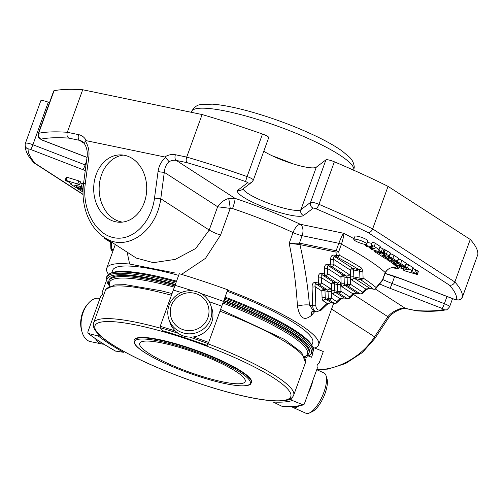 <?xml version="1.0" encoding="UTF-8"?>
<svg xmlns="http://www.w3.org/2000/svg" width="503" height="503" viewBox="0 0 503 503"><rect width="100%" height="100%" fill="white"/><g stroke="black" fill="none" stroke-linecap="round" stroke-linejoin="round"><path stroke-width="0.75" d="M148.888 353.383A56.103 10.192 19.9 0 1 139.683 343.329A56.103 10.192 19.9 0 1 195.906 352.842A56.103 10.192 19.9 0 1 245.187 381.525A56.103 10.192 19.9 0 1 206.463 377.747A56.103 10.192 19.9 0 1 148.888 353.383M99.959 298.468L99.468 298.367A22.088 13.462 101.7 0 0 87.711 304.064L86.522 305.547A19.435 11.846 101.7 0 0 81.473 329.88L81.97 331.716A22.088 13.462 101.7 0 0 90.483 341.619L102.147 344.039A22.088 13.462 101.7 0 0 103.895 344.209M291.96 406.6A22.088 8.029 -66 0 0 293.161 407.549L305.937 413.252A22.088 8.029 -66 0 0 309.515 412.925L312.42 411.548A19.435 7.067 -66 0 0 315.494 409.329A19.435 7.067 -66 0 0 326.994 378.86L326.076 375.779A22.088 8.029 -66 0 0 323.932 372.905L316.733 369.692M174.855 324.228A19.435 18.913 161.1 0 1 186.123 293.098A19.435 18.913 161.1 0 1 207.877 317.764A19.435 18.913 161.1 0 1 174.855 324.228M87.711 304.064A22.088 13.462 101.7 0 0 81.97 331.716M309.515 412.925A22.088 8.029 -66 0 0 313.004 410.398A22.088 8.029 -66 0 0 326.076 375.779M134.075 340.361L134.226 339.946A62.385 11.336 19.9 0 1 196.742 350.522A62.385 11.336 19.9 0 1 251.544 382.418L251.393 382.833A62.385 11.336 19.9 0 0 196.591 350.937A62.385 11.336 19.9 0 0 134.075 340.361L134.534 343.618C135.942 346.121 139.274 349.063 144.524 352.44C155.207 359.205 169.618 365.933 187.745 372.629C211.034 380.953 229.179 385.386 242.188 385.908C252.041 385.342 249.903 384.254 251.393 382.833M173.038 326.516A22.088 21.491 161.1 0 1 168.914 319.424A22.088 21.491 161.1 0 1 182.859 291.941A22.088 21.491 161.1 0 1 210.713 305.126A22.088 21.491 161.1 0 1 200.628 330.873A22.088 21.491 161.1 0 1 173.038 326.516M95.501 338.745A22.088 13.462 101.7 0 0 102.147 344.039M293.161 407.549A22.088 8.029 -66 0 0 298.788 405.94M308.088 393.572A22.088 8.029 -66 0 0 313.067 379.809M210.713 305.126L211.832 308.402A22.088 21.491 161.1 0 1 201.747 334.149A22.088 21.491 161.1 0 1 174.157 329.792A22.088 21.491 161.1 0 1 170.039 322.7L168.914 319.424M99.588 335.193L98.242 336.004L88.333 333.476L87.748 332.194L100.858 295.971C102.681 294.714 103.253 293.13 102.574 291.231L106.328 280.869M312.847 347.296L323.303 351.534L319.091 363.172C317.198 364.216 316.62 365.794 317.374 367.913L304.265 404.135L302.869 404.764L292.369 400.507L291.727 399.055L292.312 397.439M175.289 330.98A168.31 30.582 -160.1 0 0 160.206 326.296L160.099 327.642L162.834 330.748A155.628 28.281 -160.1 0 1 207.154 345.479L208.67 342.398L227.708 289.803A168.31 30.582 19.9 0 0 179.25 273.701L173.321 290.08A168.31 30.582 19.9 0 1 181.332 292.526M209.185 301.699A168.31 30.582 19.9 0 1 221.779 306.182M160.206 326.296L173.321 290.08M175.038 285.333A168.31 30.582 19.9 0 1 192.787 290.872M201.219 293.651A168.31 30.582 19.9 0 1 223.495 301.435M162.834 330.748L207.148 345.492M292.369 400.507A155.628 28.281 -160.1 0 1 273.261 402.06L282.447 406.525M304.862 356.91L306.711 357.664L307.459 355.59L311.539 357.237L313.08 352.987A158.992 28.891 19.9 0 1 312.382 353.207M313.08 352.987L312.602 352.792M307.459 355.59A154.509 28.08 19.9 0 1 306.924 355.759M115.69 351.144A167.185 30.381 -160.1 0 1 88.333 333.476L88.025 333.319C95.155 338.833 104.322 344.756 115.52 351.088L123.455 352.289A155.628 28.281 -160.1 0 1 98.242 336.004M331.2 291.25A4.489 2.735 -78.3 0 0 329.88 288.213A2.245 1.729 122.9 0 1 327.384 289.929L324.334 289.294A2.245 1.729 -57.1 0 0 321.845 291.011A2.245 0.66 178.1 0 1 325.001 290.816A2.245 1.371 101.7 0 0 324.334 289.294L316.029 283.925A2.245 1.371 -78.3 0 1 315.362 282.409L318.412 283.038L318.236 277.807A2.245 0.66 -1.9 0 0 321.392 277.612C320.933 275.719 321.203 274.789 322.203 274.814L333.873 282.353L336.922 282.982A2.245 1.371 -78.3 0 1 337.582 284.503L334.533 283.868A2.245 1.371 101.7 0 0 333.873 282.353A2.245 1.729 -57.1 0 0 331.383 284.063A2.245 0.66 178.1 0 1 334.533 283.868L334.772 290.797A2.245 1.371 -78.3 0 0 335.432 292.318A2.245 1.729 122.9 0 0 332.936 294.029L339.99 298.587L336.809 301.649L331.433 298.178A2.245 0.66 178.1 0 1 328.283 298.373L328.044 291.444A2.245 0.66 -1.9 0 0 331.2 291.25L331.433 298.178A2.245 1.729 -57.1 0 1 328.943 299.895A2.245 1.371 101.7 0 1 328.283 298.373L325.234 297.745L325.001 290.816L328.044 291.444A2.245 1.371 -78.3 0 0 327.384 289.929L319.072 284.56A2.245 1.729 -57.1 0 0 321.568 282.849A2.245 0.66 178.1 0 1 318.412 283.038A2.245 1.371 101.7 0 0 319.072 284.56L316.029 283.925C315.029 283.899 314.752 284.83 315.211 286.723L315.846 305.503A6.174 3.76 101.7 0 0 321.247 308.993L327.095 303.359L331.263 302.731L325.894 299.26L328.943 299.895L334.313 303.366A2.245 1.371 101.7 0 0 334.608 303.485A2.245 2.245 0 0 0 336.62 302.907A2.245 1.327 -133.9 0 0 336.809 301.649A2.245 1.729 122.9 0 1 334.313 303.366L331.263 302.731A2.245 1.371 -78.3 0 0 331.565 302.856M329.88 288.213L321.568 282.849L321.392 277.612L331.383 284.063L331.615 290.992A2.245 0.66 -1.9 0 1 334.772 290.797L337.815 291.432L337.582 284.503A2.245 0.66 -1.9 0 0 340.738 284.308L340.971 291.237A2.245 0.66 178.1 0 1 337.815 291.432A2.245 1.371 101.7 0 0 338.481 292.947A2.245 1.729 -57.1 0 0 340.971 291.237L349.704 296.877A2.245 1.729 122.9 0 1 347.208 298.587A2.245 1.371 101.7 0 0 347.504 298.713A2.245 2.245 0 0 0 349.516 298.128A2.245 1.327 -133.9 0 0 349.704 296.877L352.886 293.809L357.055 293.18L360.104 293.815A2.245 1.371 101.7 0 0 360.4 293.934A2.245 2.245 0 0 0 362.411 293.356A2.245 1.327 -133.9 0 0 362.594 292.098A2.245 1.729 122.9 0 1 360.104 293.815L348.013 286.006A2.245 1.729 -57.1 0 0 350.509 284.296A2.245 0.66 178.1 0 1 347.353 284.491A2.245 1.371 101.7 0 0 348.013 286.006L344.97 285.371A2.245 1.371 -78.3 0 1 344.304 283.855L347.353 284.491L347.12 277.562A2.245 0.66 -1.9 0 0 350.277 277.367L350.509 284.296L362.594 292.098L365.782 289.036L369.95 288.408L373.446 289.131A162.532 29.532 -160.1 0 0 360.563 279.687A2.245 1.767 -56.5 0 0 363.084 277.996A2.245 0.679 178.7 0 1 359.903 278.172L359.702 271.249A2.245 0.66 -2 0 0 362.858 271.054L363.084 277.996A164.77 29.941 -160.1 0 1 376.143 287.565A2.245 1.974 129.8 0 1 373.446 289.131A2.245 1.371 101.7 0 0 373.742 289.256A2.245 2.245 0 0 0 375.911 288.508A2.245 1.478 -139.8 0 0 376.143 287.565L382.487 279.938A2.245 1.515 38.7 0 1 382.255 280.793A2.245 2.245 0 0 0 382.607 280.158A2.245 0.409 -160.1 0 0 382.487 279.938L385.179 272.494C388.605 267.502 393.139 266.301 398.772 268.891L392.918 267.841C390.014 267.502 387.473 269.13 385.304 272.714A2.245 0.409 -160.1 0 0 385.179 272.494A164.77 29.941 19.9 0 0 341.418 244.232C343.367 238.284 344.102 234.631 343.618 233.266A173.749 31.576 19.9 0 1 354.074 238.743M362.858 271.054L361.468 267.992A2.245 1.698 122.3 0 1 359.004 269.721L359.702 271.249L353.609 269.985L353.842 276.914L359.903 278.172A2.245 1.371 101.7 0 0 360.563 279.687L354.502 278.429A2.245 1.371 -78.3 0 1 353.842 276.914A2.245 0.66 -1.9 0 0 350.685 277.103L350.453 270.18A2.245 0.66 178.1 0 1 353.609 269.985A2.245 1.371 101.7 0 0 352.943 268.464L359.004 269.721A162.532 29.532 -160.1 0 0 337.098 257.115A2.245 1.358 -62 0 0 339.261 255.21A2.245 0.465 171.8 0 1 336.438 255.599A2.245 1.371 101.7 0 0 337.098 257.115L334.558 256.593C333.558 256.561 333.288 257.492 333.747 259.391L350.453 270.18A2.245 1.729 -57.1 0 1 352.943 268.464L334.558 256.593A2.245 1.371 -78.3 0 1 333.898 255.071L336.438 255.599L335.916 252.072A2.245 0.453 -8.5 0 0 338.72 251.676A2.245 0.409 -160.1 0 0 336.136 250.739A2.245 1.371 101.7 0 0 335.916 252.072L299.933 244.603A2.245 1.371 -78.3 0 1 300.146 243.27L336.136 250.739L338.827 243.295C341.128 237.485 342.725 234.14 343.618 233.266L300.329 224.275A8.979 3.949 -64.9 0 0 293.048 232.581A8.979 1.628 -160.1 0 0 302.121 235.674A8.979 5.47 101.7 0 0 300.329 224.275A121.632 22.101 19.9 0 0 235.008 198.345L176.295 160.432A13.254 10.223 -57.1 0 0 169.09 161.683C166.298 164.097 164.707 167.644 164.305 172.315L160.778 198.754C156.54 231.764 126.077 252.651 104.354 237.447L103.348 236.775M340.915 277.122A2.245 0.66 178.1 0 1 344.071 276.927L347.12 277.562A2.245 1.371 -78.3 0 0 346.46 276.04L343.411 275.405A2.245 1.729 -57.1 0 0 340.915 277.122L341.147 284.05A2.245 0.66 -1.9 0 1 344.304 283.855L344.071 276.927A2.245 1.371 101.7 0 0 343.411 275.405L328.384 265.703C327.384 265.672 327.107 266.609 327.566 268.501L340.915 277.122M348.95 274.33A2.245 1.729 122.9 0 1 346.46 276.04L331.427 266.339L328.384 265.703A2.245 1.371 -78.3 0 1 327.717 264.182L330.767 264.817L330.59 259.579A2.245 0.66 -1.9 0 0 333.747 259.391L333.923 264.622A2.245 0.66 178.1 0 1 330.767 264.817A2.245 1.371 101.7 0 0 331.427 266.339A2.245 1.729 -57.1 0 0 333.923 264.622L348.95 274.33A4.489 2.735 -78.3 0 1 350.277 277.367M339.412 281.271A2.245 1.729 122.9 0 1 336.922 282.982L325.252 275.449L322.203 274.814A2.245 1.371 -78.3 0 1 321.543 273.299L324.592 273.928L324.41 268.696A2.245 0.66 -1.9 0 0 327.566 268.501L327.742 273.733A2.245 0.66 178.1 0 1 324.592 273.928A2.245 1.371 101.7 0 0 325.252 275.449A2.245 1.729 -57.1 0 0 327.742 273.733L339.412 281.271A4.489 2.735 -78.3 0 1 340.738 284.308M339.802 299.838A2.245 1.327 46.1 0 0 339.99 298.587L344.159 297.958L347.208 298.587L338.481 292.947L335.432 292.318L344.159 297.958A2.245 1.371 -78.3 0 0 344.461 298.078C343.235 297.908 341.682 298.499 339.802 299.838L336.62 302.907M113.012 250.865L112.37 250.733A2.245 1.371 -78.3 0 1 111.704 249.218A2.245 0.66 178.1 0 1 110.874 248.734A2.245 2.245 0 0 0 111.905 250.544A2.245 1.729 -57.1 0 0 112.37 250.733L112.93 251.098M83.177 187.292A1.855 0.34 -160.1 0 0 81.222 186.613L74.136 185.142L79.405 184.922L77.701 184.01L65.906 180.376L65.352 180.583L68.062 181.614L71.382 183.758L70.627 183.746A1.855 0.34 -160.1 0 0 70.37 183.821A1.855 0.34 -160.1 0 0 70.672 184.148L75.117 187.022A1.83 0.333 -160.1 0 0 76.997 187.814A1.83 0.333 -160.1 0 0 78.261 187.94A1.83 0.333 -160.1 0 0 77.959 187.613L76.349 186.506L79.38 187.902A1.83 0.333 -160.1 0 0 81.26 188.7A1.83 0.333 -160.1 0 0 82.523 188.826A1.83 0.333 -160.1 0 0 82.222 188.493L80.612 187.393L83.102 188.443M83.033 190.26A4.577 0.83 19.9 0 1 82.467 189.562A4.577 0.83 19.9 0 1 83.064 189.38M83.008 192.014A4.584 0.83 19.9 0 1 81.895 191.398L77.487 188.55A1.83 0.333 19.9 0 1 77.185 188.223A1.83 0.333 19.9 0 1 78.449 188.342A1.83 0.333 19.9 0 1 80.329 189.141L83.02 190.876M408.455 269.759L403.192 269.979L404.89 270.891L417.459 274.563L414.529 273.286L411.209 271.142L411.963 271.155A1.855 0.34 -160.1 0 0 412.221 271.079A1.855 0.34 -160.1 0 0 411.919 270.752L407.474 267.879A1.83 0.333 -160.1 0 0 405.6 267.087A1.83 0.333 -160.1 0 0 404.337 266.961A1.83 0.333 -160.1 0 0 404.632 267.288L406.242 268.395L403.211 266.999A1.83 0.333 -160.1 0 0 401.331 266.2A1.83 0.333 -160.1 0 0 400.067 266.081A1.83 0.333 -160.1 0 0 400.369 266.408L401.979 267.508L398.948 266.112A1.83 0.333 -160.1 0 0 397.068 265.314A1.83 0.333 -160.1 0 0 395.804 265.194A1.83 0.333 -160.1 0 0 396.106 265.521L398.936 267.344A1.855 0.34 -160.1 0 0 401.369 268.288L408.455 269.759M384.003 252.846L383.462 253.066L371.566 249.394L370.17 248.451L374.974 248.52L368.108 246.816A1.83 0.333 19.9 0 1 366.278 246.193A1.83 0.333 19.9 0 1 365.404 245.558A1.83 0.333 19.9 0 1 366.153 245.552L371.648 246.696A2.069 0.377 -160.1 0 0 372.49 246.684A2.069 0.377 -160.1 0 0 372.151 246.313L371.34 245.785A1.836 0.333 19.9 0 1 371.095 245.502A1.836 0.333 19.9 0 1 372.365 245.621A1.836 0.333 19.9 0 1 374.245 246.42L378.966 249.469L377.979 249.683L381.293 251.821L384.003 252.846L385.128 249.733L384.217 253.091M363.99 244.137A6.885 1.251 19.9 0 1 357.099 241.798A6.885 1.251 19.9 0 1 353.829 239.415A6.885 1.251 19.9 0 1 360.733 240.579A6.885 1.251 19.9 0 1 366.788 244.1A6.885 1.251 19.9 0 1 363.99 244.137M396.119 268.086L396.961 268.288M361.468 267.992A164.77 29.941 -160.1 0 0 339.261 255.21L338.72 251.676L341.418 244.232A2.245 0.409 -160.1 0 0 338.827 243.295L302.121 235.674L299.404 243.182L289.168 243.295L293.048 232.581A112.653 20.472 19.9 0 0 232.549 208.563L230.229 208.374A8.979 0.465 82.4 0 0 228.67 198.471C224.005 199.93 220.327 202.696 217.636 206.758L164.305 172.315A4.489 0.415 7.6 0 1 158.055 171.554L154.522 197.993A4.489 0.415 7.6 0 0 160.778 198.754L209.21 230.034A13.254 2.408 -160.1 0 0 220.559 235.09L205.507 258.322L182.319 273.858M399.376 264.515A4.577 0.83 19.9 0 1 400.13 265.339A4.577 0.83 19.9 0 1 396.968 265.031A4.577 0.83 19.9 0 1 392.271 263.044L387.8 260.158A1.83 0.333 19.9 0 1 387.499 259.825A1.83 0.333 19.9 0 1 388.762 259.95A1.83 0.333 19.9 0 1 390.642 260.743L395.389 263.811L396.81 264.106L393.585 262.025A4.584 0.83 19.9 0 1 392.837 261.208A4.584 0.83 19.9 0 1 395.993 261.516A4.584 0.83 19.9 0 1 400.696 263.503L405.11 266.351A1.83 0.333 19.9 0 1 405.405 266.678A1.83 0.333 19.9 0 1 404.142 266.559A1.83 0.333 19.9 0 1 402.268 265.76L397.439 262.648L396.018 262.352L399.376 264.515L399.558 264.012M374.999 251.89L384.411 257.964A4.577 0.83 -160.1 0 0 389.108 259.95A4.577 0.83 -160.1 0 0 392.265 260.258A4.577 0.83 -160.1 0 0 391.516 259.441L388.159 257.272L389.574 257.567L394.465 260.724A1.836 0.333 -160.1 0 0 396.345 261.522A1.836 0.333 -160.1 0 0 397.609 261.642A1.836 0.333 -160.1 0 0 397.313 261.315L392.83 258.423A4.584 0.83 -160.1 0 0 388.127 256.436A4.584 0.83 -160.1 0 0 384.965 256.128A4.584 0.83 -160.1 0 0 385.719 256.945L389.039 259.158L387.473 258.699L381.664 254.946L388.769 256.423A1.83 0.333 -160.1 0 0 389.511 256.411A1.83 0.333 -160.1 0 0 389.209 256.084L386.367 254.248A1.83 0.333 -160.1 0 0 384.493 253.455A1.83 0.333 -160.1 0 0 383.229 253.33A1.83 0.333 -160.1 0 0 383.525 253.663L385.135 254.763L382.104 253.367A1.83 0.333 -160.1 0 0 380.224 252.569A1.83 0.333 -160.1 0 0 378.966 252.449A1.83 0.333 -160.1 0 0 379.262 252.776L380.872 253.877L377.841 252.481A1.83 0.333 -160.1 0 0 375.961 251.682A1.83 0.333 -160.1 0 0 374.697 251.563A1.83 0.333 -160.1 0 0 374.999 251.89M315.362 282.409C313.262 282.284 312.162 283.793 312.055 286.917A2.245 0.66 -1.9 0 0 315.211 286.723L321.845 291.011L322.077 297.933A4.489 2.735 101.7 0 0 323.404 300.976A2.245 1.729 122.9 0 1 325.894 299.26A2.245 1.371 101.7 0 1 325.234 297.745A2.245 0.66 -1.9 0 0 322.077 297.933M323.404 300.976L327.095 303.359A2.245 1.327 46.1 0 1 326.912 304.611L321.065 310.244A2.245 1.327 -133.9 0 0 321.247 308.993M352.697 295.066C354.577 293.721 356.13 293.136 357.35 293.306A2.245 1.371 -78.3 0 1 357.055 293.18L344.97 285.371A2.245 1.729 122.9 0 0 342.474 287.087L352.886 293.809A2.245 1.327 46.1 0 1 352.697 295.066L349.516 298.128M365.593 290.288C367.473 288.948 369.02 288.364 370.246 288.527A2.245 1.371 -78.3 0 1 369.95 288.408L354.502 278.429A2.245 1.729 122.9 0 0 352.012 280.146L365.782 289.036A2.245 1.327 46.1 0 1 365.593 290.288L362.411 293.356M110.157 241.195L110.698 243.502A2.245 0.66 -1.9 0 0 111.528 243.98L111.704 249.218L113.477 249.582M77.701 184.01L78.833 180.898L80.53 181.809L79.405 184.922M78.833 180.898L67.031 177.263L65.906 180.376M65.138 180.338L66.264 177.226L67.031 177.263M81.222 186.613L82.354 183.501A1.855 0.34 19.9 0 1 83.504 183.84M82.354 183.501L80.084 183.029M417.239 274.317L418.37 271.205L417.459 274.563M416.214 273.808L417.345 270.696L418.37 271.205M417.345 270.696L413.139 268.552M414.529 273.286L415.654 270.174M411.919 270.752L413.045 267.64A1.855 0.34 19.9 0 1 413.353 267.967L412.221 271.079M413.045 267.64L408.606 264.767A1.83 0.333 19.9 0 0 406.418 263.893M382.978 252.336L384.103 249.224L385.128 249.733M381.293 251.821L382.418 248.708L384.103 249.224M379.985 247.136L382.418 248.708M378.966 249.469L380.205 246.527L379.08 249.639M371.095 245.502L372.226 242.389A1.836 0.333 19.9 0 1 373.49 242.509A1.836 0.333 19.9 0 1 375.37 243.307L380.092 246.357M367.379 242.459L371.862 243.389M353.829 239.415L354.961 236.303A6.885 1.251 19.9 0 1 361.858 237.466A6.885 1.251 19.9 0 1 367.913 240.987L366.788 244.1M398.609 258.888A4.584 0.83 19.9 0 1 401.822 260.391L406.235 263.239A1.83 0.333 19.9 0 1 406.537 263.566L405.405 266.678M397.313 261.315L398.439 258.202A1.836 0.333 19.9 0 1 398.741 258.529L397.609 261.642M398.439 258.202L393.956 255.31A4.584 0.83 19.9 0 0 390.485 253.719M389.209 256.084L390.341 252.971A1.83 0.333 19.9 0 1 390.636 253.298L389.511 256.411M390.341 252.971L387.499 251.135A1.83 0.333 19.9 0 0 385.248 250.243M220.559 235.09L230.229 208.374L217.636 206.758L209.21 230.034L195.742 248.488L175.27 259.372L153.384 262.667L136.338 258.096L104.354 237.447M312.055 286.917L312.69 305.698L309.471 305.025C307.641 284.358 304.466 264.213 299.933 244.603L289.168 243.295C293.356 263.622 296.122 284.585 297.462 306.176A8.979 2.264 175 0 1 309.471 305.025L313.658 311.294L316.28 311.854A8.413 5.131 101.7 0 1 312.69 305.698A2.245 0.66 -1.9 0 0 315.846 305.503M299.329 244.496A2.245 1.295 -87.9 0 1 299.404 243.182L300.146 243.27M228.67 198.471L235.008 198.345A8.979 1.151 108.5 0 1 232.549 208.563M83.605 183.061L87.138 156.622A4.489 0.415 -172.4 0 0 88.817 157.175L85.284 183.62A4.489 0.415 -172.4 0 1 83.605 183.061C80.882 203.508 87.384 226.023 104.322 237.429M158.055 171.554C159.005 165.355 161.557 160.727 165.713 157.678L169.09 161.683M88.817 157.175C89.528 150.925 88.314 145.518 85.177 140.959L84.447 143.801C86.767 147.392 87.667 151.661 87.138 156.622M316.84 369.397C336.645 370.856 362.688 356.155 374.546 336.809A4.489 1.949 33.5 0 1 374.804 338.569L362.374 352.54L345.58 363.518L328.019 369.101L316.764 369.611M399.068 309.911L398.118 309.59C393.918 311.099 390.504 313.463 387.87 316.695A4.489 1.949 33.5 0 1 388.134 318.449C390.705 314.708 394.333 311.879 399.024 309.961M379.702 283.95A35.411 6.432 19.9 0 0 389.838 288.225L442.112 308.421A2.245 0.409 19.9 0 1 443.715 309.552A4.489 4.238 78.1 0 0 446.142 309.798C438.698 311.332 429.021 311.697 417.113 310.885L405.324 308.339A4.489 2.735 101.7 0 0 405.915 308.584C405.424 307.943 403.142 308.389 399.08 309.936M325.944 159.847L310.546 202.388L300.901 209.72L316.299 167.185L325.944 159.847A6.734 1.226 19.9 0 1 334.363 161.796L318.965 204.337A4.489 1.239 112.9 0 1 316.01 208.789A2.245 0.409 19.9 0 0 313.206 208.141A4.489 4.382 52.7 0 1 310.546 202.388A6.734 1.226 19.9 0 1 318.965 204.337A231.927 42.145 19.9 0 1 372.648 228.909L454.857 281.994C453.693 284.465 451.895 285.522 449.456 285.157A227.438 41.328 19.9 0 1 456.718 299.662A2.245 0.409 19.9 0 1 454.222 299.21L401.947 279.02A35.411 6.432 19.9 0 0 385.059 273.387M456.718 299.662A4.489 4.408 -175.8 0 0 462.452 297.003A231.927 42.145 19.9 0 0 454.857 281.994L470.255 239.459L388.046 186.374L372.648 228.909C371.541 231.411 370.013 232.644 368.077 232.6L449.456 285.157M187.015 162.658L176.295 160.432A4.489 2.735 101.7 0 1 175.402 154.735L186.72 157.081A231.927 42.145 19.9 0 1 247.092 176.572L262.491 134.031A231.927 42.145 19.9 0 0 202.118 114.546L186.72 157.081C185.915 159.703 186.016 161.564 187.015 162.658A227.438 41.328 19.9 0 1 245.527 181.564A2.245 0.409 19.9 0 1 247.577 182.79L237.932 190.128A35.411 6.432 19.9 0 0 264.685 207.406A35.411 6.432 19.9 0 0 303.561 215.479L313.206 208.141M165.713 157.678L164.745 156.98L86.277 140.689L85.177 140.959M115.765 221.81A33.682 26.514 90.7 0 1 93.797 185.67A33.682 26.514 90.7 0 1 120.645 154.886A33.682 26.514 90.7 0 1 146.719 188.914A33.682 26.514 90.7 0 1 119.764 222.251A33.682 26.514 90.7 0 1 115.765 221.81M38.291 133.521L53.689 90.986A6.734 1.226 19.9 0 1 54.06 90.754L38.662 133.289A4.489 4.238 78.1 0 0 41.133 139.124A2.245 0.409 19.9 0 0 42.736 140.255A4.489 0.516 -68.9 0 1 42.617 140.293L39.599 138.577C39.064 137.363 37.983 138.778 38.291 133.521A6.734 1.226 19.9 0 1 38.662 133.289A231.927 42.145 19.9 0 1 67.308 132.289C66.578 134.923 67.075 136.866 68.798 138.111L79.518 140.337L84.133 143.317M33.657 162.475L35.386 163.519A227.438 41.328 19.9 0 1 28.124 149.014A2.245 0.409 19.9 0 1 30.62 149.466A4.489 0.516 -68.9 0 0 32.89 144.732L48.288 102.191L49.464 102.65M470.255 239.459A231.927 42.145 19.9 0 1 477.85 254.461A6.734 1.226 19.9 0 1 477.837 254.524A6.734 1.226 19.9 0 1 477.806 254.581M334.363 161.796A231.927 42.145 19.9 0 1 388.046 186.374M316.299 167.185A30.922 5.621 19.9 0 1 293.853 164.104A30.922 5.621 19.9 0 1 263.792 151.227M262.491 134.031A6.734 1.226 19.9 0 1 268.728 137.589L253.33 180.131A6.734 1.226 19.9 0 0 247.092 176.572L245.527 181.564M202.118 114.546L82.706 89.748L67.308 132.289L78.625 134.641A4.489 2.735 101.7 0 0 79.518 140.337A13.254 10.223 -57.1 0 1 82.272 141.456L84.385 143.72M54.06 90.754A231.927 42.145 19.9 0 1 82.706 89.748M40.793 100.839A6.734 1.226 19.9 0 1 40.806 100.776A6.734 1.226 19.9 0 1 48.288 102.191M176.245 281.988A109.736 19.944 -160.1 0 0 151.416 275.902A109.736 19.944 -160.1 0 0 109.899 273.594A109.736 19.944 -160.1 0 0 106.862 276.417L106.416 277.662A109.736 19.944 19.9 0 1 175.799 283.233M224.307 299.197A109.736 19.944 19.9 0 1 312.784 352.364L313.231 351.119A109.736 19.944 -160.1 0 0 312.709 347.013A109.736 19.944 -160.1 0 0 224.759 297.952M314.784 311.539L311.564 315.28C304.378 321.398 299.675 318.361 297.462 306.176M311.564 315.28A8.979 5.665 42.8 0 1 312.143 311.376M176.547 281.158A108.617 19.736 -160.1 0 0 152.39 275.254A108.617 19.736 -160.1 0 0 111.295 272.966L109.899 273.594M312.709 347.013L312.036 345.636A108.617 19.736 -160.1 0 0 225.067 297.103M108.503 274.38A112.653 20.472 19.9 0 1 106.749 268.162A112.653 20.472 19.9 0 1 129.642 264.031L175.22 273.028M129.642 264.031L127.146 252.166M227.57 290.187A112.653 20.472 19.9 0 1 318.606 344.851A112.653 20.472 19.9 0 1 314.721 348.057M111.767 272.771L112.659 270.3A106.372 19.328 19.9 0 1 178.647 275.355M227.18 291.262A106.372 19.328 19.9 0 1 312.696 342.713L311.803 345.184M174.962 285.974A106.372 19.328 -160.1 0 0 152.007 280.385A106.372 19.328 -160.1 0 0 108.83 280.881L109.201 279.844A106.372 19.328 19.9 0 1 175.195 284.899M223.722 300.807A106.372 19.328 19.9 0 1 309.244 352.257L308.867 353.295A106.372 19.328 -160.1 0 0 223.338 301.844M272.01 155.697A125.901 22.88 19.9 0 1 292.972 163.833M123.367 155.1A33.682 26.514 -89.3 0 0 99.154 187.474A33.682 26.514 -89.3 0 0 121.21 221.88A33.682 26.514 -89.3 0 0 122.493 222.106M144.707 352.515A61.485 11.173 19.9 0 1 187.845 349.007A61.485 11.173 19.9 0 1 244.754 385.757A61.485 11.173 19.9 0 1 144.707 352.515M112.068 344.398A104.127 18.919 19.9 0 1 185.11 338.456A104.127 18.919 19.9 0 1 281.479 400.69A104.127 18.919 19.9 0 1 112.068 344.398M171.441 295.274A106.372 19.328 19.9 0 0 105.448 290.218L93.621 322.901A106.372 19.328 19.9 0 1 160.62 328.233M208.072 343.838A106.372 19.328 19.9 0 1 293.658 395.314C292.149 398.47 288.955 400.256 284.088 400.677C274.242 401.784 258.995 399.854 238.353 394.874C221.546 390.781 203.74 385.311 184.934 378.463C154.201 367.121 129.755 355.696 111.597 344.209C105.278 340.135 100.55 336.406 97.412 333.017C94.394 329.949 93.049 326.887 93.369 323.825L93.621 322.901M219.968 311.181A106.372 19.328 19.9 0 1 305.484 362.632L293.658 395.314M208.67 342.398A168.31 30.582 -160.1 0 0 193.253 336.947M208.192 343.618A167.185 30.381 -160.1 0 0 189.618 337.085M178.062 333.25A167.185 30.381 -160.1 0 0 160.099 327.642M287.087 400.124A154.509 28.08 -160.1 0 0 291.727 399.055M282.133 406.449A167.185 30.381 -160.1 0 0 302.869 404.764M332.936 294.029A4.489 2.735 -78.3 0 1 331.615 290.992M342.474 287.087A4.489 2.735 -78.3 0 1 341.147 284.05M352.012 280.146A4.489 2.735 -78.3 0 1 350.685 277.103M110.49 242.144L105.485 238.906A2.245 1.371 -78.3 0 1 104.857 237.774M104.027 237.234A2.245 2.245 0 0 0 105.014 238.718A2.245 1.729 -57.1 0 0 105.485 238.906L107.145 239.252M330.59 259.579C330.691 256.455 331.798 254.952 333.898 255.071M324.41 268.696C324.517 265.565 325.617 264.062 327.717 264.182M318.236 277.807C318.336 274.676 319.443 273.173 321.543 273.299M111.176 241.855L111.528 243.98M70.627 183.746L70.766 183.362M77.959 187.613L78.141 187.103M82.222 188.493L82.404 187.99M80.329 189.141L80.568 188.468M403.406 269.916L403.815 268.797M407.474 267.879L408.606 264.767M404.67 267.936L404.852 267.433M403.211 266.999L403.456 266.326M400.407 267.049L400.589 266.546M398.948 266.112L399.168 265.502M374.245 246.42L375.37 243.307M371.648 246.696L371.855 246.124M366.153 245.552L366.612 244.269M370.17 248.451L370.573 247.325M393.679 267.829L398.772 268.891A173.749 31.576 19.9 0 0 392.139 262.962M363.631 244.056A173.749 31.576 19.9 0 1 365.549 245.168M368.485 246.891A173.749 31.576 19.9 0 1 370.17 247.904M373.647 250.035A173.749 31.576 19.9 0 1 374.955 250.859M387.631 259.466L387.499 259.825M405.11 266.351L406.235 263.239M400.696 263.503L401.822 260.391M395.389 263.811L395.572 263.308M390.642 260.743L390.781 260.353M391.516 259.441L391.699 258.938M392.83 258.423L393.956 255.31M387.473 258.699L387.656 258.196M386.367 254.248L387.499 251.135M383.563 254.304L383.745 253.801M382.104 253.367L382.343 252.72M379.3 253.418L379.482 252.915M377.841 252.481L378.218 251.443M331.565 309.049L374.546 336.809L387.87 316.695L353.452 294.462M85.284 183.62C81.8 208.657 95.105 233.989 113.653 237.649C132.151 241.685 151.315 223.087 154.522 197.993M41.133 139.124A227.438 41.328 19.9 0 1 68.798 138.111M42.736 140.255L87.038 157.37M85.277 170.561A35.411 6.432 19.9 0 1 82.894 169.656L30.62 149.466M83.045 194.296L35.386 163.519M375.351 288.98L405.324 308.339A13.254 10.223 122.9 0 0 398.118 309.59M443.715 309.552A227.438 41.328 19.9 0 1 416.044 310.565M316.01 208.789A227.438 41.328 19.9 0 1 368.077 232.6M442.112 308.421A4.489 0.516 -68.9 0 0 444.382 303.686A6.734 1.226 19.9 0 1 449.563 306.855L452.537 298.644M446.985 296.5L444.382 303.686L392.107 283.497A30.922 5.621 19.9 0 1 382.827 279.561M389.838 288.225A4.489 0.516 -68.9 0 0 392.107 283.497L394.66 276.449M385.028 273.475L401.834 279.058A4.489 0.516 -68.9 0 0 401.947 279.02M401.834 279.058L454.108 299.247A4.489 0.516 -68.9 0 0 454.222 299.21M477.85 254.461L462.452 297.003A6.734 1.226 19.9 0 1 462.439 297.059L477.837 254.524M243.138 188.795A30.922 5.621 19.9 0 0 270.287 203.916A30.922 5.621 19.9 0 0 300.901 209.72A4.489 4.382 52.7 0 0 303.561 215.479M247.577 182.79A4.489 4.382 -127.3 0 0 251.796 182.212L242.15 189.549A4.489 4.382 -127.3 0 1 237.932 190.128M175.402 154.735A17.743 13.688 -57.1 0 0 164.745 156.98M86.277 140.689A17.743 13.688 -57.1 0 0 78.625 134.641M85.988 165.236A30.922 5.621 19.9 0 1 85.164 164.921L32.89 144.732A6.734 1.226 19.9 0 0 25.408 143.317L25.15 144.537A4.489 4.408 -175.8 0 1 25.395 143.374A6.734 1.226 19.9 0 1 25.408 143.317L40.806 100.776M82.894 169.656A4.489 0.516 -68.9 0 0 85.164 164.921L86.529 161.155M28.124 149.014A4.489 4.408 -175.8 0 1 25.15 144.537C25.024 149.36 26.86 154.144 30.658 158.885L33.651 162.482M109.604 286.138A108.617 19.736 19.9 0 1 175.346 284.478M223.86 300.423A108.617 19.736 19.9 0 1 308.194 355.885M174.679 287.263A105.246 19.127 -160.1 0 0 152.233 281.806A105.246 19.127 -160.1 0 0 109.931 286.081M304.692 356.583A105.246 19.127 -160.1 0 0 222.879 303.064M191.222 112.282L191.448 111.66A86.283 15.681 19.9 0 1 277.474 126.121A86.283 15.681 19.9 0 1 353.766 170.234M105.448 290.218L105.85 289.351L114.841 284.88L125.398 284.667L161.312 290.797L172.051 293.576M220.591 309.458L284.465 339.412L301.718 352.546L305.484 362.632M303.605 404.789C298.719 406.399 291.671 406.984 282.453 406.531M111.905 250.544L112.898 251.186M105.014 238.718L110.528 242.276M321.065 310.244L316.28 311.854M334.608 303.485L331.559 302.85C330.546 302.617 329 303.202 326.912 304.611M347.504 298.713L344.454 298.078M360.4 293.934L357.35 293.306M373.742 289.256L370.246 288.527M382.255 280.793L375.911 288.508M385.304 272.714L382.607 280.158M110.698 243.502L110.874 248.734M70.37 183.821L70.577 183.237M78.261 187.94L78.481 187.323M82.523 188.826L82.743 188.21M77.185 188.223L77.299 187.896M82.467 189.562L82.913 188.317M403.192 269.979L403.632 268.759M404.337 266.961L404.45 266.64M400.067 266.081L400.577 264.672M395.804 265.194L395.98 264.716M365.404 245.558L365.832 244.383M369.95 248.513L370.39 247.287M392.837 261.208L393.283 259.963M400.13 265.339L400.407 264.559M392.265 260.258L392.547 259.485M384.965 256.128L385.135 255.669M378.966 252.449L379.212 251.751M374.697 251.563L375.093 250.481M374.804 338.569L388.134 318.449M446.142 309.798C446.324 310.364 447.463 309.383 449.563 306.855M454.108 299.247L458.17 300.109C459.415 299.518 459.321 301.278 462.439 297.059M251.796 182.212L253.33 180.131M42.617 140.293L87.025 157.445M34.336 163.06L83.052 194.523M405.915 308.584L416.773 310.841M313.658 311.307L311.923 311.47M318.606 344.851L333.652 303.284M106.749 268.162L115.306 244.527M308.597 356.049L312.784 352.364M106.416 277.662L106.133 279.63L109.497 286.27M108.83 280.881L108.56 282.849L109.641 286.207M304.837 356.866L307.83 354.967L308.867 353.295M191.448 111.66C194.196 107.02 197.434 104.655 201.156 104.561L212.429 104.159C224.325 105.058 239.535 108.296 258.064 113.879C278.788 120.211 298.153 127.668 316.167 136.25C326.931 141.425 335.589 146.348 342.128 151.013L349.283 157.024C352.163 159.589 353.829 162.934 354.275 167.065L353.716 170.398"/></g></svg>
